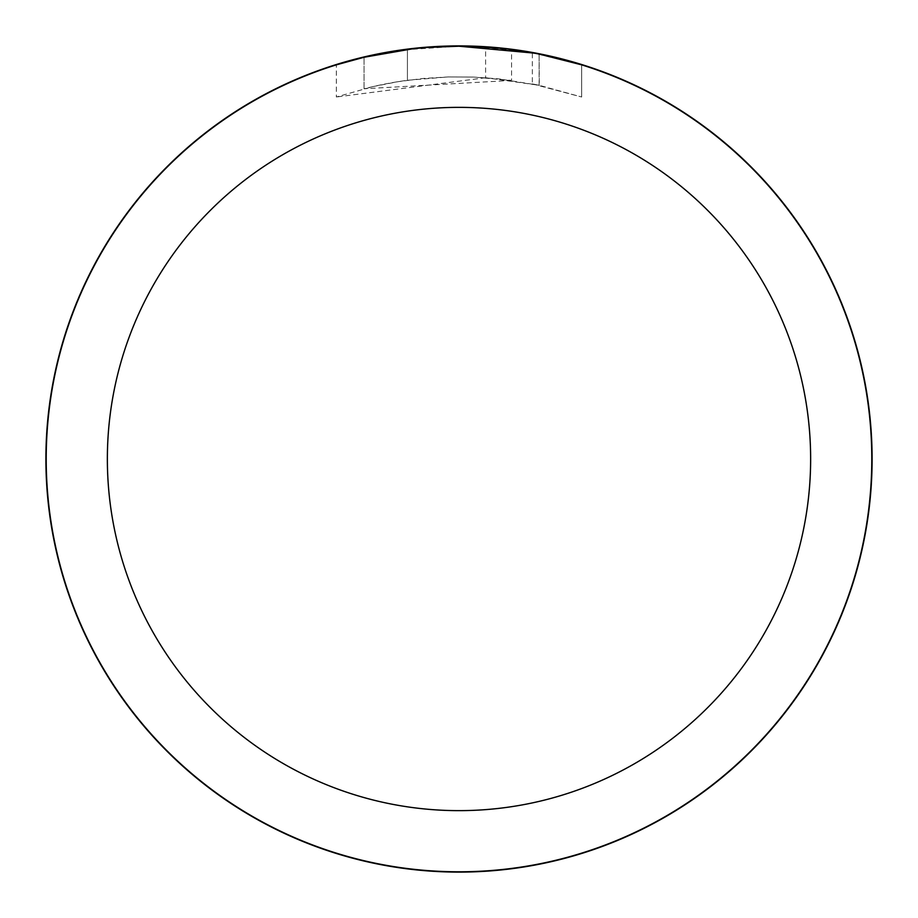 <?xml version="1.0" encoding="UTF-8"?>
<svg xmlns="http://www.w3.org/2000/svg" width="918" height="918" viewBox="0 0 918 918"><rect width="100%" height="100%" fill="white"/><g stroke="black" fill="none" stroke-linecap="round" stroke-linejoin="round"><path stroke-width="0.69" stroke-dasharray="4.59 3.44" d="M404.872 49.779L459 46.21L423.462 47.736L396.966 50.892L362.071 57.742L336.344 64.845L336.344 96.998L372.938 86.602L397.838 81.713L422.991 78.478L448.317 76.928L473.677 77.066L511.578 80.417L511.578 49.572L459 46.21A412.79 412.79 0 0 1 871.79 459A412.79 412.79 0 0 1 459 871.79A412.79 412.79 0 0 1 46.21 459A412.79 412.79 0 0 1 459 46.21L485.599 47.093M435.304 46.887L467.228 46.29M472.965 46.439L509.834 49.354M485.611 47.059L539.13 54.059L539.13 85.282L485.611 77.709L485.611 47.059M539.107 54.07L539.302 85.317L532.325 83.882L532.337 52.774L534.276 53.129M581.633 64.845L532.314 52.774M511.578 80.417L364.044 88.771A382.221 382.221 0 0 1 407.42 80.279L448.133 76.94L473.355 77.055L498.658 78.845L539.302 85.317M428.74 47.311L407.42 49.446L407.42 80.279L407.42 49.446A412.79 412.79 0 0 0 364.056 57.272L397.287 50.846M426.744 47.472L412.446 48.838M581.668 96.998L581.668 64.857L581.668 96.998M532.314 83.894L581.633 96.998L539.107 85.282M364.056 88.759L364.056 57.272L364.044 88.771M485.599 77.732L336.378 96.998M539.13 85.282L539.13 54.059M46.21 459A412.79 412.79 0 0 1 459 46.21A412.79 412.79 0 0 1 871.79 459A412.79 412.79 0 0 1 459 871.79A412.79 412.79 0 0 1 46.21 459"/><path stroke-width="1.38" d="M459 46.049A412.951 412.951 0 0 1 871.951 459A412.951 412.951 0 0 1 459 871.951A412.951 412.951 0 0 1 46.049 459A412.951 412.951 0 0 1 459 46.049M467.228 46.29L472.965 46.439M509.834 49.354L511.578 49.572M534.276 53.129L459 46.21A412.79 412.79 0 0 1 871.79 459A412.79 412.79 0 0 1 459 871.79A412.79 412.79 0 0 1 46.21 459A412.79 412.79 0 0 1 459 46.21L426.744 47.472M539.302 54.105L581.633 64.845M459 107.36A351.64 351.64 0 0 1 810.64 459A351.64 351.64 0 0 1 459 810.64A351.64 351.64 0 0 1 107.36 459A351.64 351.64 0 0 1 459 107.36M412.446 48.838L364.044 57.272L336.378 64.845M428.74 47.311L435.304 46.887M397.287 50.846L404.872 49.779M45.9 459A413.1 413.1 0 0 1 459 45.9A413.1 413.1 0 0 1 872.1 459A413.1 413.1 0 0 1 459 872.1A413.1 413.1 0 0 1 45.9 459"/></g></svg>
